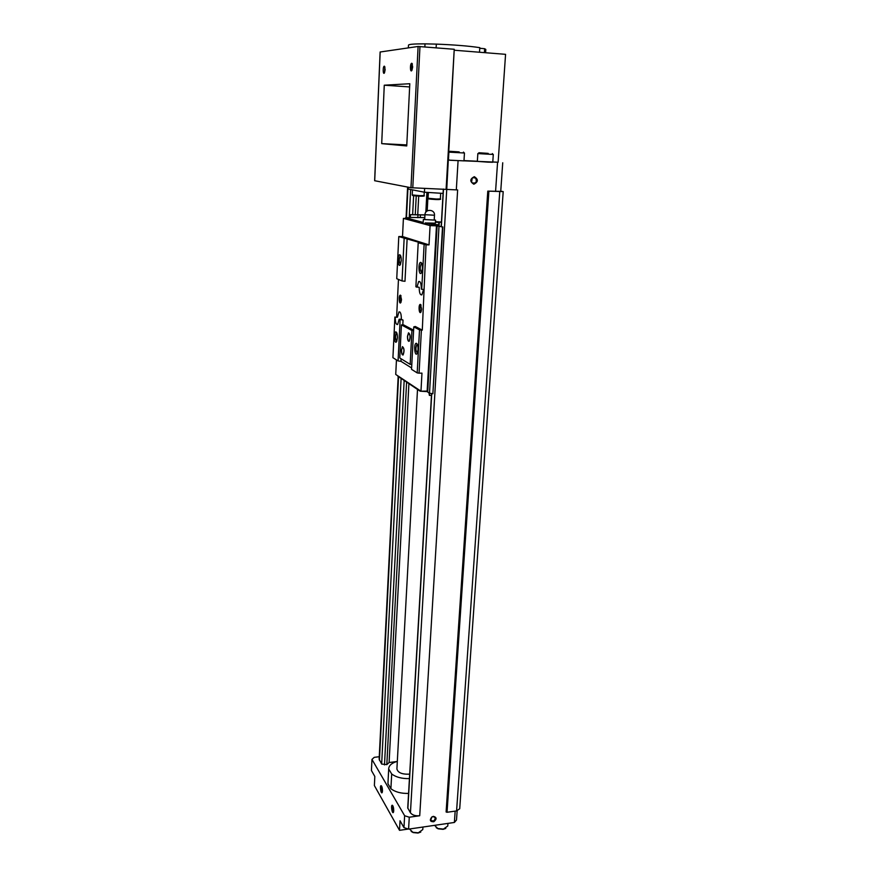 <?xml version="1.0" encoding="UTF-8"?>
<svg xmlns="http://www.w3.org/2000/svg" width="877" height="877" viewBox="0 0 877 877"><rect width="100%" height="100%" fill="white"/><g stroke="black" fill="none" stroke-linecap="round" stroke-linejoin="round"><path stroke-width="1.32" d="M485.606 52.73L485.814 49.441L484.663 48.717L484.411 52.642M424.863 46.909L425.027 43.861L436.329 44.113C454.527 44.837 469.02 46.021 479.796 47.654L479.511 52.247M436.329 44.113L436.121 47.818M425.027 43.861C414.372 43.817 408.857 44.245 408.496 45.122L408.353 47.884M479.763 48.268L484.663 48.717M458.178 151.831L452.762 151.491L458.178 151.831M487.152 153.3L481.692 152.949L487.152 153.3M408.342 829.05L399.506 830.333L374.38 785.562L374.819 776.452L371.431 770.51L371.969 759.416L374.227 757.344L379.259 756.719M454.297 50.219L505.569 54.33L498.125 162.234L492.775 161.971M449.364 160.14L463.977 160.886L464.459 153.004L448.892 152.138L448.454 159.724L450.076 160.272L498.125 162.234M433.37 816.355L431.835 816.969C429.379 820.203 430.026 821.793 433.808 821.738C436.954 819.074 436.812 817.276 433.37 816.355M474.325 176.694C469.831 179.018 469.666 181.528 473.843 184.214C478.338 181.89 478.491 179.379 474.325 176.694M457.136 810.819L456.5 820.006L454.385 822.462L408.583 829.127L409.274 817.221L419.721 815.742L457.641 189.936L410.973 187.722L374.698 180.728M454.385 822.462L455.163 811.126M500.745 191.153L503.201 191.603L459.712 808.747L456.588 810.918L447.04 812.277L446.108 811.981L487.787 191.12L500.734 191.383L502.729 162.771M408.583 829.127L403.957 827.625L404.637 815.742L371.969 759.416M409.274 817.221L404.637 815.742M382.482 791.021L382.208 792.446C381.057 794.957 379.533 785.288 381.144 785.671C381.999 786.406 382.449 788.193 382.482 791.021M393.729 810.819L393.466 812.223C392.26 814.876 390.605 804.845 392.304 805.239C393.225 806.029 393.696 807.881 393.729 810.819M399.506 830.333L400.033 820.74L403.957 827.625M443.082 193.4L424.446 192.216L408.2 189.026L408.298 187.207M503.201 191.603L487.787 191.12M447.04 812.277L488.884 191.208M419.721 815.742C415.358 816.092 412.267 815.106 410.436 812.782L407.739 807.969L431.572 393.543M396.503 761.587L389.103 762.519L408.901 383.72M417.726 214.832L418.713 196.108M389.103 762.519L386.823 764.623L406.599 382.186M415.26 214.843L416.235 195.955M386.823 764.623L381.659 764.064L379.138 759.197L398.169 376.584M446.744 189.224L454.231 49.276L446.108 189.18M380.18 51.995L418.11 46.47L454.231 49.276M385.146 69.634L384.488 72.802C382.843 75.751 382.734 65.731 384.422 66.203L385.146 69.634M412.672 66.948L411.949 70.27C410.041 73.69 409.899 62.76 411.861 63.287L412.672 66.948M384.269 85.201L381.703 143.631L406.742 145.944L409.8 83.721L384.269 85.201L409.647 86.933M424.446 192.216L424.654 188.336M425.838 212.201L426.913 192.403M408.583 793.411C401.195 793.619 395.308 792.063 390.901 788.719L387.941 783.643L388.708 768.581C389.081 765.292 391.953 762.88 397.325 761.357M409.427 778.601C402.017 778.798 396.108 777.263 391.69 773.985L390.901 788.719M391.69 773.985L388.708 768.986L387.941 783.643M409.691 774.095L409.241 774.161C402.006 774.446 397.895 772.703 396.908 768.932L417.507 389.443M422.955 827.033L422.791 829.576L418.296 832.81L412.87 832.273L409.493 828.995M420.796 832.054L418.022 833.051L413.188 832.58L411.181 831.429M447.95 823.393L447.763 826.013L443.422 829.105L437.809 828.502L434.575 825.345M445.801 828.403L443.137 829.346L438.127 828.809L436.198 827.658M477.351 161.236L463.988 160.59M487.941 162.146L477.34 161.39L477.844 153.585L493.291 154.462L492.764 162.267L487.941 162.146M381.703 143.631L406.796 144.924M459.186 151.929L450.022 151.293L459.186 151.929M488.215 153.398L478.963 152.751L488.215 153.398M471.574 182.273L472.232 177.976M474.029 177.362C471.092 178.195 470.412 179.993 471.979 182.756C475.893 183.71 477.121 182.131 475.663 178.053L474.029 177.362M433.139 816.564L431.89 817.057L430.706 820.039C433.26 821.76 434.784 820.96 435.277 817.638L433.139 816.564M393.587 811.85C392.392 810.173 392.118 808.177 392.764 805.864L392.852 805.82M382.339 792.063C381.221 790.407 380.969 788.467 381.605 786.274L381.67 786.241M412.004 70.16C411.006 68.527 411.05 66.52 412.157 64.142L412.398 64.054M384.575 72.616L384.893 66.926M422.297 330.125L419.513 329.873L413.78 326.88L415.281 326.485L422.297 330.125L426.047 244.826L418.208 242.754L415.884 286.823L419.217 287.294C419.228 292.699 420.105 295.22 421.87 294.869L423.602 289.52L421.311 289.125C421.3 283.688 420.423 281.155 418.669 281.517L419.71 281.539M399.167 319.25L397.643 324.512C396.053 324.775 395.253 322.341 395.242 317.2L397.424 317.2L398.947 311.927C400.537 311.653 401.348 314.098 401.359 319.25L403.036 320.127L399.167 319.25L401.359 319.25M395.242 317.2L397.424 317.2M423.12 223.536L405.645 218.757M423.185 222.429L405.689 217.759L409.844 217.792M441.416 222.265L439.267 222.199L439.103 225.005L425.115 222.944L425.06 224.052L423.12 223.613L423.339 219.469L424.709 219.272M435.452 224.359L435.387 225.477L429.259 225.192L425.06 224.052M401.436 350.022C401.447 353.508 402.006 355.163 403.091 354.988C404.549 350.975 404.319 348.18 402.433 346.623L401.436 350.022M410.162 364.372L411.938 330.519L401.414 324.907L399.769 357.959L410.162 364.372L411.806 364.35M407.476 336.329C407.487 339.859 408.057 341.526 409.175 341.328C410.688 337.228 410.469 334.389 408.518 332.822L407.476 336.329M435.485 221.651L441.438 222.045M418.208 242.754L419.732 242.556L398.783 236.571L402.521 236.538L403.409 218.395L405.591 218.461M404.154 238.281L402.039 280.947L404.988 281.287L407.136 238.577M398.465 279.423L396.634 316.805M411.609 367.967L400.975 361.335L401.096 358.781M402.806 324.907L403.036 320.127M401.523 299.616L400.932 302.401C399.101 305.744 398.388 294.65 400.46 295.176L401.523 299.616M421.629 309.088L421.015 311.916C419.009 315.61 418.143 303.848 420.467 304.407L421.629 309.088M413.604 330.201L403.628 324.907L401.414 324.907M402.039 280.947L396.744 278.7L398.783 236.571M421.705 289.3L424.117 244.639M416.926 287.261L418.669 281.517M422.418 268.581L421.541 272.572C418.778 277.614 417.77 261.642 420.905 262.409C421.98 263.1 422.484 265.15 422.418 268.581M401.227 260.622L400.394 264.536C397.906 269.064 397.073 254.067 399.857 254.79C400.833 255.415 401.293 257.367 401.227 260.622M427.143 391.076L420.971 391.197L395.735 374.446L396.448 359.899M420.971 391.197L421.969 373.131L419.063 373.174L421.398 330.125M439.015 226.134L442.852 226.968L436.472 225.827L439.015 226.134L438.697 222.056L441.427 222.133M437.886 225.871L430.092 225.608L403.409 218.395M437.897 225.838L435.387 225.477M408.002 187.152L406.479 217.682L407.487 217.715M405.602 217.759L405.569 218.461M397.818 376.178L420.138 391.197L427.527 391.635M442.852 226.968L432.876 393.74L429.489 393.214L427.702 392.052L437.086 226.178M427.724 391.559L427.143 391.164L436.472 225.827M424.939 214.986L410.019 214.679L410.381 217.441L424.808 217.595M410.019 214.679L424.95 214.876M431.473 395.352L429.39 395.395L438.982 226.683M432.876 393.74L442.512 227.011M402.521 236.538L429.028 244.891L430.092 225.608M429.028 244.891L426.047 244.826M429.39 395.395L428.985 392.885M438.686 222.374L435.452 222.188M434.225 219.809L435.562 220.149L435.398 223.186L425.115 222.944M439.267 222.199L438.697 222.056M420.423 214.843L420.28 217.463M417.978 215.04L417.847 217.671M410.513 214.81L410.381 217.441M400.975 361.335L398.07 360.918L392.918 357.684L394.891 317.014M419.063 373.174L417.189 372.889L419.513 329.873M418.044 349.671L417.277 353.256C414.689 358.068 413.418 342.633 416.443 343.324C417.562 344.047 418.099 346.163 418.044 349.671M417.189 372.889L411.543 369.349L413.78 326.88M398.07 360.918L400.109 319.743M397.434 337.908L396.689 341.449C394.354 345.779 393.28 331.265 395.987 331.912C396.996 332.58 397.478 334.575 397.434 337.908M411.938 330.519L413.582 330.519M417.375 353.036C415.588 350.877 415.446 348.016 416.926 344.442L417.32 344.321M396.821 341.164C395.253 338.971 395.143 336.242 396.492 332.964L396.777 332.865M400.515 264.295C398.947 262.048 398.882 259.241 400.34 255.887L400.646 255.777M421.629 272.396C419.831 270.193 419.743 267.244 421.344 263.571L421.771 263.462M421.07 311.806C419.688 310.206 419.59 308.002 420.774 305.218L421.103 305.13M401.008 302.247C399.78 300.614 399.715 298.509 400.789 295.944L401.041 295.867M401.556 350.087C401.567 353.256 402.072 354.768 403.058 354.604C404.385 350.953 404.176 348.421 402.455 347.007L401.556 350.087M407.597 336.395C407.608 339.607 408.123 341.12 409.142 340.945C410.513 337.217 410.315 334.641 408.539 333.216L407.597 336.395M434.477 215.227L434.214 220.072L424.698 219.546L424.961 214.701L434.477 215.227C435.047 209.154 425.049 208.605 424.961 214.701M435.562 220.149L423.339 219.469M497.555 162.64L495.571 191.427M458.079 160.743L456.314 189.881M456.588 810.918L499.769 191.635M410.436 812.782L446.755 189.224M407.86 808.43L431.736 393.565M441.328 226.825L443.499 189.081M384.499 764.919L404.154 380.563M412.639 214.766L413.615 195.681M381.659 764.064L401.107 378.524M409.208 217.77L410.633 189.509M379.434 760.282L398.542 376.825M419.973 46.514L412.782 187.864M418.11 46.47L410.973 187.722M380.18 51.951L374.698 180.761M420.072 195.67L412.223 194.946C413.133 195.483 410.096 195.582 419.919 196.163C423.701 196.207 425.093 196.02 424.073 195.593L420.072 195.67M421.004 195.735C424.611 196.119 424.227 196.273 419.875 196.174C412.749 195.746 411.214 195.494 415.26 195.418M436.286 199.013L428.064 198.246C428.963 198.772 425.893 198.926 436.121 199.517C439.969 199.561 441.383 199.364 440.364 198.926L436.286 199.013M437.163 199.057C440.901 199.463 440.528 199.627 436.066 199.539C428.623 199.09 427.011 198.816 431.221 198.728M405.689 217.759L405.634 218.811M429.313 224.073L429.259 225.192M437.217 224.512L437.152 225.641M431.067 224.227L431.013 225.345M441.164 226.814L443.334 189.07M406.084 217.682L407.608 187.075M380.125 51.973L374.643 180.739M412.475 189.87L412.223 194.946M424.26 192.184L424.073 195.593M428.371 192.512L428.064 198.246M440.682 193.28L440.364 198.926M428.195 192.501L427.198 210.94M449.978 151.337L449.156 152.116M463.473 152.094L464.196 152.96M478.919 152.795L478.097 153.574M492.315 153.552L493.027 154.418M472.769 177.625L475.663 178.053M412.354 63.933L411.861 63.287M405.623 217.726L405.569 218.779M417.255 344.201L416.443 343.324M396.689 332.668L395.987 331.912M400.57 255.591L399.857 254.79M421.727 263.352L420.905 262.409M421.081 305.086L420.467 304.407M400.986 295.768L400.46 295.176M398.947 311.927L399.824 311.938"/></g></svg>

